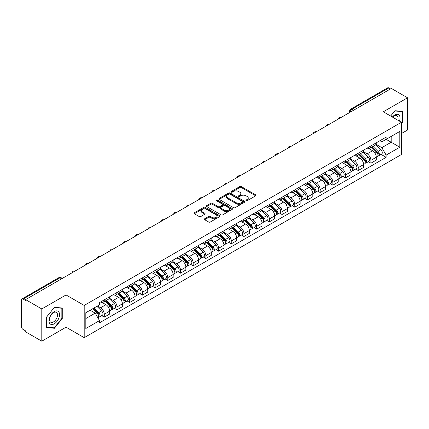 <?xml version="1.0" encoding="UTF-8"?>
<svg xmlns="http://www.w3.org/2000/svg" width="429" height="429" viewBox="0 0 429 429"><rect width="100%" height="100%" fill="white"/><g stroke="black" fill="none" stroke-linecap="round" stroke-linejoin="round"><path stroke-width="0.64" d="M246.101 200.708A0.788 0.456 0 0 0 247.222 200.708L255.705 195.806A1.131 0.654 0 0 0 256.038 195.345A1.131 0.654 0 0 0 255.705 194.884L241.329 186.583A1.131 0.654 0 0 0 239.731 186.583L231.242 191.484A0.788 0.456 0 0 0 231.011 191.806A0.788 0.456 0 0 0 231.242 192.128A0.788 0.456 0 0 0 232.362 192.128L233.456 191.495A3.614 2.086 0 0 1 238.572 191.495L239.768 192.187A3.614 2.086 0 0 1 240.83 193.661A3.614 2.086 0 0 1 239.768 195.141L238.674 195.774A0.788 0.456 0 0 0 238.438 196.096A0.788 0.456 0 0 0 238.674 196.418A0.788 0.456 0 0 0 239.79 196.418L240.889 195.785A3.614 2.086 0 0 1 245.999 195.785L247.201 196.477A3.614 2.086 0 0 1 248.257 197.951A3.614 2.086 0 0 1 247.201 199.431L246.101 200.064A0.788 0.456 0 0 0 245.871 200.386A0.788 0.456 0 0 0 246.101 200.708L246.101 200.064M204.66 218.779A1.131 0.654 0 0 0 204.327 219.24A1.131 0.654 0 0 0 204.66 219.702L208.692 222.029A1.131 0.654 0 0 0 210.29 222.029L219.718 216.586A1.131 0.654 0 0 0 220.05 216.125A1.131 0.654 0 0 0 219.718 215.664L205.341 207.363A1.131 0.654 0 0 0 203.743 207.363L194.316 212.805A1.131 0.654 0 0 0 193.983 213.267A1.131 0.654 0 0 0 194.316 213.728L199.19 216.538A1.131 0.654 0 0 0 200.783 216.538L204.821 214.21A1.131 0.654 0 0 0 205.148 213.749A1.131 0.654 0 0 0 204.821 213.288L202.402 211.894A3.024 1.743 0 0 1 201.517 210.66A3.024 1.743 0 0 1 203.384 209.046A3.024 1.743 0 0 1 206.676 209.427L216.141 214.891A3.024 1.743 0 0 1 217.031 216.125A3.024 1.743 0 0 1 215.165 217.739A3.024 1.743 0 0 1 211.867 217.358L210.29 216.447A1.131 0.654 0 0 0 208.692 216.447L204.66 218.779L204.66 219.702M84.202 305.432L66.05 294.954L41.795 308.955L25.601 299.608L391.355 88.438L407.55 97.791L383.295 111.792L401.447 122.27L84.202 305.432L84.202 337.666L401.447 154.504L401.447 122.27M233.537 207.684A1.131 0.654 0 0 0 235.135 207.684L244.562 202.241A1.131 0.654 0 0 0 244.895 201.78A1.131 0.654 0 0 0 244.562 201.319L230.185 193.018A1.131 0.654 0 0 0 228.587 193.018L219.16 198.461A1.131 0.654 0 0 0 218.828 198.922A1.131 0.654 0 0 0 219.16 199.383L233.537 207.684M216.72 200.879A0.788 0.456 0 0 1 217.519 200.992L217.519 200.053L232.143 208.494A1.131 0.654 0 0 1 232.47 208.955A1.131 0.654 0 0 1 232.143 209.416L222.715 214.859A1.131 0.654 0 0 1 221.117 214.859L206.735 206.553L206.735 205.63A1.131 0.654 0 0 0 206.408 206.092A1.131 0.654 0 0 0 206.735 206.553M206.735 205.63L210.773 203.303A1.131 0.654 0 0 1 212.371 203.303L218.2 206.671A1.131 0.654 0 0 0 219.798 206.671L222.474 205.126A1.131 0.654 0 0 0 222.807 204.665A1.131 0.654 0 0 0 222.474 204.204L216.404 200.697A0.788 0.456 0 0 1 216.173 200.375A0.788 0.456 0 0 1 216.661 199.952A0.788 0.456 0 0 1 217.519 200.053M41.795 308.955L41.795 341.189L25.601 331.842L25.601 330.898L23.08 329.445A2.301 1.33 -120 0 1 21.45 326.625L21.45 300.027A2.301 1.33 -120 0 1 21.927 298.975L58.794 277.692A2.301 1.33 60 0 1 59.947 277.804L23.08 299.088A2.301 1.33 -120 0 0 21.927 298.975M401.447 133.548L407.55 130.025L407.55 97.791M41.795 341.189L66.05 327.188L84.202 337.666M25.601 299.608L25.601 300.547L23.08 299.088M353.673 110.194L351.962 109.207A2.301 1.33 60 0 0 350.809 109.095L387.682 87.811A2.301 1.33 60 0 1 388.83 87.924L351.962 109.207A2.301 1.33 120 0 0 350.337 112.028L350.337 112.125M390.54 88.91L388.83 87.924M370.924 145.908A5.293 3.057 60 0 1 369.83 148.284L375.203 145.184A5.293 3.057 -120 0 0 376.297 142.803M363.304 151.609L367.181 153.85A5.293 3.057 60 0 1 370.924 160.333L376.297 157.234A5.293 3.057 -120 0 0 372.554 150.745L368.709 148.525M376.297 157.234L376.297 160.097L370.924 163.197L368.35 161.712M369.83 148.284A5.293 3.057 60 0 1 367.224 148.043M370.924 160.333L370.924 163.197M358.231 153.239A5.293 3.057 60 0 1 357.132 155.614L362.505 152.515A5.293 3.057 -120 0 0 363.599 150.134M355.652 169.042L358.231 170.528L363.599 167.428L363.599 164.559A5.293 3.057 -120 0 0 359.856 158.076L356.011 155.856M357.132 155.614A5.293 3.057 60 0 1 354.526 155.373M350.606 158.939L354.488 161.181A5.293 3.057 60 0 1 358.231 167.664L358.231 170.528M345.533 160.569A5.293 3.057 60 0 1 344.439 162.945L349.807 159.845A5.293 3.057 -120 0 0 350.906 157.464M342.959 176.373L345.533 177.858L350.906 174.759L350.906 171.89A5.293 3.057 -120 0 0 347.163 165.406L343.318 163.186M344.439 162.945A5.293 3.057 60 0 1 341.833 162.704M337.907 166.27L341.79 168.506A5.293 3.057 60 0 1 345.533 174.994L345.533 177.858M332.834 167.9A5.293 3.057 60 0 1 331.74 170.275L337.114 167.171A5.293 3.057 -120 0 0 338.208 164.795M330.26 183.703L332.834 185.189L338.208 182.089L338.208 179.22A5.293 3.057 -120 0 0 334.464 172.737L330.62 170.517M331.74 170.275A5.293 3.057 60 0 1 329.134 170.034M325.214 173.6L329.091 175.836A5.293 3.057 60 0 1 332.834 182.325L332.834 185.189M320.141 175.225A5.293 3.057 60 0 1 319.042 177.606L324.415 174.501A5.293 3.057 -120 0 0 325.509 172.126M317.567 191.034L320.141 192.519L325.514 189.42L325.514 186.551A5.293 3.057 -120 0 0 321.766 180.067L317.921 177.847M319.042 177.606A5.293 3.057 60 0 1 316.436 177.365M312.516 180.931L316.398 183.167A5.293 3.057 60 0 1 320.141 189.656L320.141 192.519M307.443 182.556A5.293 3.057 60 0 1 306.349 184.937L311.717 181.832A5.293 3.057 -120 0 0 312.816 179.456M304.869 198.364L307.443 199.85L312.816 196.75L312.816 193.881A5.293 3.057 -120 0 0 309.073 187.398L305.228 185.178M306.349 184.937A5.293 3.057 60 0 1 303.743 184.695M299.823 188.261L303.7 190.497A5.293 3.057 60 0 1 307.443 196.986L307.443 199.85M294.75 189.886A5.293 3.057 60 0 1 293.651 192.267L299.024 189.162A5.293 3.057 -120 0 0 300.118 186.787M292.17 205.695L294.75 207.18L300.118 204.081L300.118 201.212A5.293 3.057 -120 0 0 296.375 194.728L292.53 192.508M293.651 192.267A5.293 3.057 60 0 1 291.044 192.026M287.124 195.592L291.001 197.828A5.293 3.057 60 0 1 294.75 204.311L294.75 207.18M282.051 197.217A5.293 3.057 60 0 1 280.952 199.598L286.325 196.493A5.293 3.057 -120 0 0 287.425 194.117M279.477 213.025L282.051 214.511L287.425 211.411L287.425 208.542A5.293 3.057 -120 0 0 283.682 202.059L279.837 199.839M280.952 199.598A5.293 3.057 60 0 1 278.346 199.356M274.426 202.917L278.308 205.159A5.293 3.057 60 0 1 282.051 211.642L282.051 214.511M269.353 204.547A5.293 3.057 60 0 1 268.259 206.923L273.632 203.823A5.293 3.057 -120 0 0 274.726 201.448M266.779 220.356L269.353 221.841L274.726 218.742L274.726 215.873A5.293 3.057 -120 0 0 270.983 209.39L267.138 207.169M268.259 206.923A5.293 3.057 60 0 1 265.653 206.687M261.733 210.248L265.61 212.489A5.293 3.057 60 0 1 269.353 218.972L269.353 221.841M256.66 211.878A5.293 3.057 60 0 1 255.561 214.253L260.934 211.154A5.293 3.057 -120 0 0 262.028 208.778M254.081 227.681L256.66 229.172L262.028 226.067L262.028 223.203A5.293 3.057 -120 0 0 258.285 216.72L254.44 214.5M255.561 214.253A5.293 3.057 60 0 1 252.954 214.017M249.034 217.578L252.917 219.82A5.293 3.057 60 0 1 256.66 226.303L256.66 229.172M243.962 219.208A5.293 3.057 60 0 1 242.868 221.584L248.235 218.484A5.293 3.057 -120 0 0 249.335 216.109M241.388 235.012L243.962 236.502L249.335 233.397L249.335 230.534A5.293 3.057 -120 0 0 245.592 224.051L241.747 221.831M242.868 221.584A5.293 3.057 60 0 1 240.261 221.348M236.336 224.909L240.219 227.15A5.293 3.057 60 0 1 243.962 233.633L243.962 236.502M231.263 226.539A5.293 3.057 60 0 1 230.169 228.914L235.542 225.815A5.293 3.057 -120 0 0 236.636 223.439M228.689 242.342L231.263 243.833L236.636 240.728L236.636 237.864A5.293 3.057 -120 0 0 232.893 231.381L229.048 229.161M230.169 228.914A5.293 3.057 60 0 1 227.563 228.678M223.643 232.239L227.52 234.481A5.293 3.057 60 0 1 231.263 240.964L231.263 243.833M218.57 233.869A5.293 3.057 60 0 1 217.471 236.245L222.844 233.145A5.293 3.057 -120 0 0 223.938 230.77M215.996 249.673L218.57 251.163L223.943 248.059L223.943 245.195A5.293 3.057 -120 0 0 220.195 238.712L216.35 236.492M217.471 236.245A5.293 3.057 60 0 1 214.865 236.009M210.945 239.57L214.827 241.811A5.293 3.057 60 0 1 218.57 248.294L218.57 251.163M205.872 241.2A5.293 3.057 60 0 1 204.778 243.575L210.146 240.476A5.293 3.057 -120 0 0 211.245 238.1M203.298 257.003L205.872 258.489L211.245 255.389L211.245 252.525A5.293 3.057 -120 0 0 207.502 246.037L203.657 243.822M204.778 243.575A5.293 3.057 60 0 1 202.172 243.34M198.252 246.9L202.129 249.142A5.293 3.057 60 0 1 205.872 255.625L205.872 258.489M193.179 248.53A5.293 3.057 60 0 1 192.079 250.906L197.453 247.806A5.293 3.057 -120 0 0 198.547 245.431M190.599 264.334L193.179 265.819L198.547 262.72L198.547 259.856A5.293 3.057 -120 0 0 194.804 253.367L190.959 251.147M192.079 250.906A5.293 3.057 60 0 1 189.473 250.665M185.553 254.231L189.43 256.472A5.293 3.057 60 0 1 193.179 262.956L193.179 265.819M180.48 255.861A5.293 3.057 60 0 1 179.386 258.237L184.754 255.137A5.293 3.057 -120 0 0 185.854 252.756M177.906 271.664L180.48 273.15L185.854 270.05L185.854 267.187A5.293 3.057 -120 0 0 182.111 260.698L178.266 258.478M179.386 258.237A5.293 3.057 60 0 1 176.775 257.995M172.855 261.561L176.737 263.803A5.293 3.057 60 0 1 180.48 270.286L180.48 273.15M167.782 263.192A5.293 3.057 60 0 1 166.688 265.567L172.061 262.468A5.293 3.057 -120 0 0 173.155 260.087M165.208 278.995L167.782 280.48L173.155 277.381L173.155 274.512A5.293 3.057 -120 0 0 169.412 268.028L165.567 265.808M166.688 265.567A5.293 3.057 60 0 1 164.082 265.326M160.162 268.892L164.039 271.133A5.293 3.057 60 0 1 167.782 277.617L167.782 280.48M155.089 270.522A5.293 3.057 60 0 1 153.99 272.898L159.363 269.798A5.293 3.057 -120 0 0 160.457 267.417M152.51 286.325L155.089 287.811L160.457 284.711L160.457 281.842A5.293 3.057 -120 0 0 156.714 275.359L152.869 273.139M153.99 272.898A5.293 3.057 60 0 1 151.383 272.656M147.463 276.222L151.346 278.459A5.293 3.057 60 0 1 155.089 284.947L155.089 287.811M142.39 277.853A5.293 3.057 60 0 1 141.297 280.228L146.664 277.123A5.293 3.057 -120 0 0 147.764 274.748M139.816 293.656L142.39 295.141L147.764 292.042L147.764 289.173A5.293 3.057 -120 0 0 144.021 282.69L140.176 280.469M141.297 280.228A5.293 3.057 60 0 1 138.69 279.987M134.77 283.553L138.647 285.789A5.293 3.057 60 0 1 142.39 292.278L142.39 295.141M129.692 285.183A5.293 3.057 60 0 1 128.598 287.559L133.971 284.454A5.293 3.057 -120 0 0 135.065 282.078M127.118 300.986L129.692 302.472L135.065 299.372L135.065 296.503A5.293 3.057 -120 0 0 131.322 290.02L127.477 287.8M128.598 287.559A5.293 3.057 60 0 1 125.992 287.317M122.072 290.883L125.949 293.12A5.293 3.057 60 0 1 129.692 299.608L129.692 302.472M116.999 292.508A5.293 3.057 60 0 1 115.9 294.889L121.273 291.784A5.293 3.057 -120 0 0 122.372 289.409M114.425 308.317L116.999 309.802L122.372 306.703L122.372 303.834A5.293 3.057 -120 0 0 118.624 297.351L114.779 295.131M115.9 294.889A5.293 3.057 60 0 1 113.294 294.648M109.374 298.214L113.256 300.45A5.293 3.057 60 0 1 116.999 306.939L116.999 309.802M104.301 299.839A5.293 3.057 60 0 1 103.207 302.22L108.575 299.115A5.293 3.057 -120 0 0 109.674 296.739M101.727 315.647L104.301 317.133L109.674 314.033L109.674 311.164A5.293 3.057 -120 0 0 105.931 304.681L102.086 302.461M103.207 302.22A5.293 3.057 60 0 1 100.6 301.978M97.463 305.995L100.558 307.781A5.293 3.057 60 0 1 104.301 314.264L104.301 317.133M379.917 140.717L381.831 141.817L399.817 131.435L391.189 136.417L391.189 142.24L381.831 147.646L375.997 144.278M85.827 318.543L95.184 313.138L99.501 320.608L85.827 328.501L85.827 312.714L99.501 304.821L99.501 302.611L386.143 137.119L386.143 139.328L399.817 147.222L386.143 155.116L381.831 147.646M399.817 131.435L399.817 147.222M99.501 320.608L99.501 322.817L386.143 157.325L386.143 155.116M401.447 123.563L402.788 121.895L402.788 111.422L394.937 110.72L390.658 116.044M66.05 294.954L66.05 327.188M46.557 327.563L54.413 328.26L62.264 318.49L62.264 308.022L54.413 307.32L46.557 317.09L46.557 327.563M95.184 313.138L90.138 310.226M381.049 154.381L386.143 157.325M402.381 121.659L402.788 121.895M53.582 327.783L54.413 328.26M61.856 318.259L62.264 318.49M246.418 200.82L247.201 200.37A3.614 2.086 0 0 0 248.257 198.895L248.257 197.951M240.83 193.661L240.83 194.605A3.614 2.086 0 0 1 239.768 196.08L238.985 196.53M255.695 195.817L241.329 187.521A1.131 0.654 0 0 0 239.731 187.521L231.558 192.24M244.562 201.319L244.562 202.241L230.185 193.956A1.131 0.654 0 0 0 228.587 193.956L219.176 199.394M242.567 202.102A0.788 0.456 0 0 0 242.798 201.78A0.788 0.456 0 0 0 242.567 201.458L229.944 194.171A0.788 0.456 0 0 0 228.823 194.171L227.665 194.841A3.614 2.086 0 0 0 226.609 196.316A3.614 2.086 0 0 0 227.665 197.79L236.293 202.772A3.614 2.086 0 0 0 241.409 202.772L242.567 202.102L242.567 203.046A0.788 0.456 0 0 0 242.798 202.719L242.798 201.78M226.609 196.316L226.609 197.254A3.614 2.086 0 0 0 227.665 198.729L227.665 197.79M242.567 203.046L241.409 203.711A3.614 2.086 0 0 1 236.293 203.711L227.665 198.729M206.751 206.564L210.773 204.242L210.773 203.303M222.807 204.665L222.807 205.604A1.131 0.654 0 0 1 222.474 206.065L219.798 207.609A1.131 0.654 0 0 1 218.2 207.609L212.371 204.242A1.131 0.654 0 0 0 210.773 204.242M217.519 200.992L232.127 209.422M224.254 210.162A3.024 1.743 0 0 0 227.547 210.542A3.024 1.743 0 0 0 229.413 208.928A3.024 1.743 0 0 0 228.528 207.695L225.193 205.77A1.131 0.654 0 0 0 223.595 205.77L220.919 207.314A1.131 0.654 0 0 0 220.586 207.775A1.131 0.654 0 0 0 220.919 208.237L224.254 210.162L224.254 211.106A3.024 1.743 0 0 0 227.547 211.481A3.024 1.743 0 0 0 229.413 209.872L229.413 208.928M220.586 207.775L220.586 208.719A1.131 0.654 0 0 0 220.919 209.18L220.919 208.237M224.254 211.106L220.919 209.18M217.031 216.125L217.031 217.063A3.024 1.743 0 0 1 215.165 218.677A3.024 1.743 0 0 1 211.867 218.297L210.29 217.39A1.131 0.654 0 0 0 208.692 217.39L204.676 219.707M201.517 210.66L201.517 211.599A3.024 1.743 0 0 0 202.402 212.832L202.402 211.894M204.805 214.221L202.402 212.832M219.702 216.597L205.341 208.301A1.131 0.654 0 0 0 203.743 208.301L194.332 213.733M371.611 147.254L376.608 152.193A2.88 1.662 60 0 1 377.37 156.505L376.297 157.127M372.608 148.241L374.726 149.464M372.163 146.938L377.643 152.338A1.384 0.799 60 0 1 378.008 154.408A1.384 0.799 60 0 1 377.879 154.461M372.994 146.455L377.992 151.394A2.88 1.662 60 0 1 378.753 155.706A2.88 1.662 60 0 1 377.885 155.797M375.793 144.637L380.925 149.7A2.88 1.662 60 0 1 381.681 154.016L378.753 155.706M358.912 154.585L363.915 159.518A2.88 1.662 60 0 1 364.671 163.835L363.599 164.457M359.91 155.571L362.033 156.794M359.47 154.268L364.945 159.668A1.384 0.799 60 0 1 365.31 161.738A1.384 0.799 60 0 1 365.181 161.792M360.296 153.786L365.299 158.719A2.88 1.662 60 0 1 366.055 163.036A2.88 1.662 60 0 1 365.186 163.127M363.095 151.968L368.227 157.03A2.88 1.662 60 0 1 368.988 161.347L366.055 163.036M346.214 161.915L351.217 166.849A2.88 1.662 60 0 1 351.978 171.166L350.906 171.782M347.217 162.902L349.335 164.125M346.771 161.594L352.247 166.999A1.384 0.799 60 0 1 352.611 169.069A1.384 0.799 60 0 1 352.488 169.123M347.603 161.116L352.6 166.05A2.88 1.662 60 0 1 353.362 170.367A2.88 1.662 60 0 1 352.493 170.458M350.396 159.298L355.534 164.361A2.88 1.662 60 0 1 356.29 168.672L353.362 170.367M399.49 121.139A7.481 4.317 120 0 0 399.356 115.396A7.481 4.317 120 0 0 392.374 117.037M397.774 120.152A5.663 3.271 120 0 0 397.501 116.356A5.663 3.271 120 0 0 396.863 115.766A5.663 3.271 120 0 0 392.605 117.171M390.674 116.05L394.771 110.95L402.381 111.631L402.381 121.777L401.447 122.941M401.876 111.342L402.381 111.631M58.832 311.996A7.481 4.317 120 0 0 51.603 313.931A7.481 4.317 120 0 0 49.667 323.396A7.481 4.317 120 0 0 56.896 321.46A7.481 4.317 120 0 0 58.832 311.996M56.977 312.956A5.663 3.271 120 0 0 56.338 312.36A5.663 3.271 120 0 0 51.067 315.009A5.663 3.271 120 0 0 50.037 321.584A5.663 3.271 120 0 0 50.676 322.174A5.663 3.271 120 0 0 55.947 319.53A5.663 3.271 120 0 0 56.977 312.956M54.247 327.842L46.638 327.161L46.638 317.015L54.247 307.55L61.856 308.231L61.856 318.377L54.247 327.842M61.352 307.936L61.856 308.231M333.521 169.246L338.524 174.179A2.88 1.662 60 0 1 339.28 178.496L338.208 179.113M334.518 170.233L336.636 171.455M334.073 168.924L339.554 174.33A1.384 0.799 60 0 1 339.918 176.399A1.384 0.799 60 0 1 339.789 176.453M334.904 168.447L339.907 173.38A2.88 1.662 60 0 1 340.664 177.697A2.88 1.662 60 0 1 339.795 177.788M337.703 166.629L342.835 171.691A2.88 1.662 60 0 1 343.597 176.003L340.664 177.697M320.822 176.576L325.826 181.51A2.88 1.662 60 0 1 326.587 185.827L325.509 186.443M321.82 177.563L323.943 178.786M321.38 176.255L326.855 181.66A1.384 0.799 60 0 1 327.22 183.73A1.384 0.799 60 0 1 327.096 183.778M322.206 175.777L327.209 180.711A2.88 1.662 60 0 1 327.971 185.028A2.88 1.662 60 0 1 327.096 185.119M325.005 173.959L330.137 179.022A2.88 1.662 60 0 1 330.898 183.333L327.971 185.028M308.129 183.907L313.127 188.84A2.88 1.662 60 0 1 313.889 193.157L312.816 193.774M309.127 184.894L311.245 186.116M308.682 183.585L314.157 188.991A1.384 0.799 60 0 1 314.521 191.061A1.384 0.799 60 0 1 314.398 191.109M309.513 183.108L314.511 188.041A2.88 1.662 60 0 1 315.272 192.358A2.88 1.662 60 0 1 314.403 192.449M312.312 181.29L317.444 186.352A2.88 1.662 60 0 1 318.2 190.664L315.272 192.358M295.431 191.237L300.434 196.171A2.88 1.662 60 0 1 301.19 200.488L300.118 201.104M296.428 192.219L298.546 193.447M295.983 190.916L301.464 196.321A1.384 0.799 60 0 1 301.828 198.391A1.384 0.799 60 0 1 301.7 198.439M296.814 190.438L301.818 195.372A2.88 1.662 60 0 1 302.574 199.689A2.88 1.662 60 0 1 301.705 199.78M299.614 188.615L304.746 193.683A2.88 1.662 60 0 1 305.507 197.994L302.574 199.689M282.732 198.568L287.736 203.502A2.88 1.662 60 0 1 288.497 207.818L287.419 208.435M283.73 199.549L285.853 200.777M283.29 198.246L288.765 203.652A1.384 0.799 60 0 1 289.13 205.722A1.384 0.799 60 0 1 289.007 205.77M284.116 197.769L289.119 202.703A2.88 1.662 60 0 1 289.881 207.019A2.88 1.662 60 0 1 289.012 207.11M286.915 195.946L292.047 201.013A2.88 1.662 60 0 1 292.809 205.325L289.881 207.019M270.039 205.899L275.037 210.832A2.88 1.662 60 0 1 275.799 215.143L274.726 215.766M271.037 206.88L273.155 208.108M270.592 205.577L276.072 210.982A1.384 0.799 60 0 1 276.437 213.052A1.384 0.799 60 0 1 276.308 213.1M271.423 205.1L276.421 210.033A2.88 1.662 60 0 1 277.182 214.35A2.88 1.662 60 0 1 276.314 214.441M274.222 203.276L279.354 208.344A2.88 1.662 60 0 1 280.11 212.655L277.182 214.35M257.341 213.229L262.344 218.163A2.88 1.662 60 0 1 263.1 222.474L262.028 223.096M258.338 214.21L260.462 215.438M257.899 212.907L263.374 218.313A1.384 0.799 60 0 1 263.738 220.383A1.384 0.799 60 0 1 263.61 220.431M258.725 212.43L263.728 217.364A2.88 1.662 60 0 1 264.484 221.675A2.88 1.662 60 0 1 263.615 221.772M261.524 210.607L266.656 215.674A2.88 1.662 60 0 1 267.417 219.986L264.484 221.675M244.648 220.56L249.646 225.493A2.88 1.662 60 0 1 250.407 229.805L249.335 230.427M245.645 221.541L247.764 222.764M245.2 220.238L250.675 225.643A1.384 0.799 60 0 1 251.04 227.713A1.384 0.799 60 0 1 250.917 227.761M246.031 219.761L251.029 224.694A2.88 1.662 60 0 1 251.791 229.006A2.88 1.662 60 0 1 250.922 229.102M248.825 217.937L253.963 223A2.88 1.662 60 0 1 254.719 227.316L251.791 229.006M231.95 227.89L236.953 232.824A2.88 1.662 60 0 1 237.709 237.135L236.636 237.757M232.947 228.871L235.065 230.094M232.502 227.568L237.982 232.974A1.384 0.799 60 0 1 238.347 235.044A1.384 0.799 60 0 1 238.218 235.092M233.333 227.091L238.336 232.025A2.88 1.662 60 0 1 239.092 236.336A2.88 1.662 60 0 1 238.224 236.433M236.132 225.268L241.264 230.33A2.88 1.662 60 0 1 242.026 234.647L239.092 236.336M219.251 235.221L224.254 240.154A2.88 1.662 60 0 1 225.016 244.466L223.938 245.088M220.249 236.202L222.372 237.425M219.809 234.899L225.284 240.299A1.384 0.799 60 0 1 225.649 242.374A1.384 0.799 60 0 1 225.525 242.423M220.635 234.422L225.638 239.355A2.88 1.662 60 0 1 226.399 243.667A2.88 1.662 60 0 1 225.525 243.758M223.434 232.598L228.566 237.661A2.88 1.662 60 0 1 229.327 241.977L226.399 243.667M206.558 242.546L211.556 247.485A2.88 1.662 60 0 1 212.317 251.796L211.245 252.418M207.556 243.533L209.674 244.755M207.11 242.229L212.586 247.63A1.384 0.799 60 0 1 212.95 249.705A1.384 0.799 60 0 1 212.827 249.753M207.942 241.752L212.94 246.686A2.88 1.662 60 0 1 213.701 250.997A2.88 1.662 60 0 1 212.832 251.088M210.741 239.929L215.873 244.991A2.88 1.662 60 0 1 216.629 249.308L213.701 250.997M193.86 249.876L198.863 254.815A2.88 1.662 60 0 1 199.619 259.127L198.547 259.749M194.857 250.863L196.975 252.086M194.412 249.56L199.893 254.96A1.384 0.799 60 0 1 200.257 257.03A1.384 0.799 60 0 1 200.129 257.084M195.243 249.077L200.246 254.016A2.88 1.662 60 0 1 201.003 258.328A2.88 1.662 60 0 1 200.134 258.419M198.042 247.26L203.174 252.322A2.88 1.662 60 0 1 203.936 256.639L201.003 258.328M181.161 257.207L186.165 262.146A2.88 1.662 60 0 1 186.926 266.457L185.848 267.079M182.159 258.194L184.282 259.416M181.719 256.891L187.194 262.291A1.384 0.799 60 0 1 187.559 264.361A1.384 0.799 60 0 1 187.435 264.414M182.545 256.408L187.548 261.347A2.88 1.662 60 0 1 188.31 265.658A2.88 1.662 60 0 1 187.441 265.749M185.344 254.59L190.476 259.652A2.88 1.662 60 0 1 191.237 263.969L188.31 265.658M168.468 264.537L173.466 269.471A2.88 1.662 60 0 1 174.228 273.788L173.155 274.41M169.466 265.524L171.584 266.747M169.021 264.221L174.501 269.621A1.384 0.799 60 0 1 174.866 271.691A1.384 0.799 60 0 1 174.737 271.745M169.852 263.738L174.855 268.672A2.88 1.662 60 0 1 175.611 272.989A2.88 1.662 60 0 1 174.742 273.08M172.651 261.921L177.783 266.983A2.88 1.662 60 0 1 178.539 271.3L175.611 272.989M155.77 271.868L160.773 276.802A2.88 1.662 60 0 1 161.529 281.118L160.457 281.735M156.767 272.855L158.891 274.077M156.328 271.546L161.803 276.952A1.384 0.799 60 0 1 162.167 279.022A1.384 0.799 60 0 1 162.039 279.075M157.153 271.069L162.157 276.003A2.88 1.662 60 0 1 162.913 280.319A2.88 1.662 60 0 1 162.044 280.41M159.953 269.251L165.085 274.313A2.88 1.662 60 0 1 165.846 278.625L162.913 280.319M143.077 279.199L148.075 284.132A2.88 1.662 60 0 1 148.836 288.449L147.764 289.066M144.074 280.185L146.192 281.408M143.629 278.877L149.104 284.282A1.384 0.799 60 0 1 149.469 286.352A1.384 0.799 60 0 1 149.346 286.406M144.46 278.4L149.458 283.333A2.88 1.662 60 0 1 150.22 287.65A2.88 1.662 60 0 1 149.351 287.741M147.254 276.582L152.392 281.644A2.88 1.662 60 0 1 153.148 285.955L150.22 287.65M130.378 286.529L135.382 291.463A2.88 1.662 60 0 1 136.138 295.779L135.065 296.396M131.376 287.516L133.494 288.738M130.931 286.207L136.411 291.613A1.384 0.799 60 0 1 136.776 293.683A1.384 0.799 60 0 1 136.647 293.731M131.762 285.73L136.765 290.664A2.88 1.662 60 0 1 137.521 294.98A2.88 1.662 60 0 1 136.653 295.072M134.561 283.912L139.693 288.974A2.88 1.662 60 0 1 140.455 293.286L137.521 294.98M117.68 293.86L122.683 298.793A2.88 1.662 60 0 1 123.445 303.11L122.367 303.727M118.677 294.846L120.801 296.069M118.238 293.538L123.713 298.943A1.384 0.799 60 0 1 124.078 301.013A1.384 0.799 60 0 1 123.954 301.061M119.064 293.061L124.067 297.994A2.88 1.662 60 0 1 124.828 302.311A2.88 1.662 60 0 1 123.96 302.402M121.863 291.243L126.995 296.305A2.88 1.662 60 0 1 127.756 300.616L124.828 302.311M104.987 301.19L109.985 306.124A2.88 1.662 60 0 1 110.746 310.44L109.674 311.057M105.984 302.172L108.103 303.4M105.539 300.868L111.014 306.274A1.384 0.799 60 0 1 111.379 308.344A1.384 0.799 60 0 1 111.256 308.392M106.371 300.391L111.368 305.325A2.88 1.662 60 0 1 112.13 309.641A2.88 1.662 60 0 1 111.261 309.733M109.17 298.568L114.302 303.635A2.88 1.662 60 0 1 115.058 307.947L112.13 309.641M92.584 308.816L97.292 313.454A2.88 1.662 60 0 1 98.048 317.771L97.909 317.851M93.286 309.502L95.404 310.73M93.141 308.494L98.321 313.604A1.384 0.799 60 0 1 98.686 315.674A1.384 0.799 60 0 1 98.557 315.723M93.967 308.017L98.675 312.655A2.88 1.662 60 0 1 99.431 316.972A2.88 1.662 60 0 1 98.563 317.063M96.9 306.322L101.603 310.966A2.88 1.662 60 0 1 102.365 315.277L99.431 316.972M350.418 112.076L350.337 112.028A2.301 1.33 0 0 1 349.662 111.09L349.662 112.511M116.999 306.939L122.372 303.834M129.692 299.608L135.065 296.503M142.39 292.278L147.764 289.173M155.089 284.947L160.457 281.842M167.782 277.617L173.155 274.512M180.48 270.286L185.854 267.187M193.179 262.956L198.547 259.856M205.872 255.625L211.245 252.525M218.57 248.294L223.943 245.195M231.263 240.964L236.636 237.864M243.962 233.633L249.335 230.534M256.66 226.303L262.028 223.203M269.353 218.972L274.726 215.873M282.051 211.642L287.425 208.542M294.75 204.311L300.118 201.212M307.443 196.986L312.816 193.881M320.141 189.656L325.514 186.551M332.834 182.325L338.208 179.22M345.533 174.994L350.906 171.89M358.231 167.664L363.599 164.559M104.301 314.264L109.674 311.164M100.558 307.781L105.931 304.681M113.256 300.45L118.624 297.351M125.949 293.12L131.322 290.02M138.647 285.789L144.021 282.69M151.346 278.459L156.714 275.359M164.039 271.133L169.412 268.028M176.737 263.803L182.111 260.698M189.43 256.472L194.804 253.367M202.129 249.142L207.502 246.037M214.827 241.811L220.195 238.712M227.52 234.481L232.893 231.381M240.219 227.15L245.592 224.051M252.917 219.82L258.285 216.72M265.61 212.489L270.983 209.39M278.308 205.159L283.682 202.059M291.001 197.828L296.375 194.728M303.7 190.497L309.073 187.398M316.398 183.167L321.766 180.067M329.091 175.836L334.464 172.737M341.79 168.506L347.163 165.406M354.488 161.181L359.856 158.076M367.181 153.85L372.554 150.745M341.404 117.278A2.301 1.33 120 0 0 340.385 117.868M328.705 124.608A2.301 1.33 120 0 0 327.692 125.198M316.012 131.939A2.301 1.33 120 0 0 314.993 132.529M303.314 139.269A2.301 1.33 120 0 0 302.295 139.859M290.615 146.6A2.301 1.33 120 0 0 289.602 147.185M277.922 153.931A2.301 1.33 120 0 0 276.903 154.515M265.224 161.261A2.301 1.33 120 0 0 264.205 161.846M252.525 168.592A2.301 1.33 120 0 0 251.512 169.176M239.832 175.922A2.301 1.33 120 0 0 238.814 176.507M227.134 183.253A2.301 1.33 120 0 0 226.121 183.837M214.441 190.583A2.301 1.33 120 0 0 213.422 191.168M201.743 197.914A2.301 1.33 120 0 0 200.724 198.498M189.044 205.239A2.301 1.33 120 0 0 188.031 205.829M176.351 212.569A2.301 1.33 120 0 0 175.332 213.159M163.653 219.9A2.301 1.33 120 0 0 162.634 220.49M150.954 227.231A2.301 1.33 120 0 0 149.941 227.82M138.261 234.561A2.301 1.33 120 0 0 137.242 235.151M125.563 241.892A2.301 1.33 120 0 0 124.549 242.482M112.87 249.222A2.301 1.33 120 0 0 111.851 249.812M100.172 256.553A2.301 1.33 120 0 0 99.153 257.137M87.473 263.883A2.301 1.33 120 0 0 86.46 264.468M74.78 271.214A2.301 1.33 120 0 0 73.761 271.798M61.653 278.791L59.947 277.804A2.301 1.33 120 0 1 61.095 277.692A2.301 2.301 0 0 0 58.794 277.692M247.201 200.37L247.201 199.431M238.674 196.418L238.674 195.774M239.768 196.08L239.768 195.141M231.242 192.128L231.242 191.484M239.731 187.521L239.731 186.583M241.329 187.521L241.329 186.583M255.705 195.806L255.705 194.884M219.16 199.383L219.16 198.461M228.587 193.956L228.587 193.018M230.185 193.956L230.185 193.018M236.293 203.711L236.293 202.772M241.409 203.711L241.409 202.772M212.371 204.242L212.371 203.303M218.2 207.609L218.2 206.671M219.798 207.609L219.798 206.671M222.474 206.065L222.474 205.126M232.143 209.416L232.143 208.494M208.692 217.39L208.692 216.447M210.29 217.39L210.29 216.447M211.867 218.297L211.867 217.358M204.821 214.21L204.821 213.288M194.316 213.728L194.316 212.805M203.743 208.301L203.743 207.363M205.341 208.301L205.341 207.363M219.718 216.586L219.718 215.664M376.608 152.193L374.957 153.142M378.292 153.775L377.772 154.075M380.925 149.7L377.992 151.394M363.915 159.518L362.264 160.473M365.594 161.106L365.079 161.406M368.227 157.03L365.299 158.719M351.217 166.849L349.565 167.803M352.901 168.436L352.381 168.736M355.534 164.361L352.6 166.05M338.524 174.179L336.867 175.134M340.202 175.767L339.682 176.067M342.835 171.691L339.907 173.38M325.826 181.51L324.174 182.464M327.504 183.097L326.989 183.398M330.137 179.022L327.209 180.711M313.127 188.84L311.475 189.795M314.811 190.428L314.291 190.728M317.444 186.352L314.511 188.041M300.434 196.171L298.782 197.126M302.113 197.758L301.592 198.059M304.746 193.683L301.818 195.372M287.736 203.502L286.084 204.456M289.414 205.089L288.899 205.389M292.047 201.013L289.119 202.703M275.037 210.832L273.386 211.787M276.721 212.419L276.201 212.72M279.354 208.344L276.421 210.033M262.344 218.163L260.693 219.117M264.023 219.75L263.508 220.05M266.656 215.674L263.728 217.364M249.646 225.493L247.994 226.448M251.33 227.08L250.809 227.381M253.963 223L251.029 224.694M236.953 232.824L235.296 233.778M238.631 234.411L238.111 234.711M241.264 230.33L238.336 232.025M224.254 240.154L222.603 241.109M225.933 241.742L225.418 242.042M228.566 237.661L225.638 239.355M211.556 247.485L209.904 248.439M213.24 249.072L212.72 249.367M215.873 244.991L212.94 246.686M198.863 254.815L197.211 255.77M200.541 256.403L200.021 256.698M203.174 252.322L200.246 254.016M186.165 262.146L184.513 263.095M187.848 263.733L187.328 264.028M190.476 259.652L187.548 261.347M173.466 269.471L171.814 270.426M175.15 271.058L174.63 271.359M177.783 266.983L174.855 268.672M160.773 276.802L159.121 277.756M162.452 278.389L161.937 278.689M165.085 274.313L162.157 276.003M148.075 284.132L146.423 285.087M149.759 285.719L149.238 286.02M152.392 281.644L149.458 283.333M135.382 291.463L133.725 292.417M137.06 293.05L136.54 293.35M139.693 288.974L136.765 290.664M122.683 298.793L121.032 299.748M124.362 300.38L123.847 300.681M126.995 296.305L124.067 297.994M109.985 306.124L108.333 307.078M111.669 307.711L111.149 308.011M114.302 303.635L111.368 305.325M97.292 313.454L95.849 314.285M98.97 315.042L98.45 315.342M101.603 310.966L98.675 312.655M341.597 117.165A2.301 2.301 0 0 0 338.642 118.871M328.904 124.496A2.301 2.301 0 0 0 325.949 126.201M316.205 131.826A2.301 2.301 0 0 0 313.25 133.532M303.507 139.157A2.301 2.301 0 0 0 300.557 140.862M290.814 146.487A2.301 2.301 0 0 0 287.859 148.193M278.115 153.818A2.301 2.301 0 0 0 275.161 155.523M265.417 161.148A2.301 2.301 0 0 0 262.468 162.854M252.724 168.479A2.301 2.301 0 0 0 249.769 170.184M240.026 175.81A2.301 2.301 0 0 0 237.071 177.515M227.332 183.14A2.301 2.301 0 0 0 224.378 184.845M214.634 190.471A2.301 2.301 0 0 0 211.679 192.176M201.936 197.801A2.301 2.301 0 0 0 198.986 199.506M189.243 205.126A2.301 2.301 0 0 0 186.288 206.832M176.544 212.457A2.301 2.301 0 0 0 173.589 214.162M163.846 219.787A2.301 2.301 0 0 0 160.896 221.493M151.153 227.118A2.301 2.301 0 0 0 148.198 228.823M138.454 234.448A2.301 2.301 0 0 0 135.5 236.154M125.761 241.779A2.301 2.301 0 0 0 122.807 243.484M113.063 249.11A2.301 2.301 0 0 0 110.108 250.815M100.365 256.44A2.301 2.301 0 0 0 97.415 258.145M87.672 263.771A2.301 2.301 0 0 0 84.717 265.476M74.973 271.101A2.301 2.301 0 0 0 72.018 272.806M62.328 278.4L61.095 277.692M350.809 109.095A2.301 2.301 0 0 0 349.662 111.09"/></g></svg>
